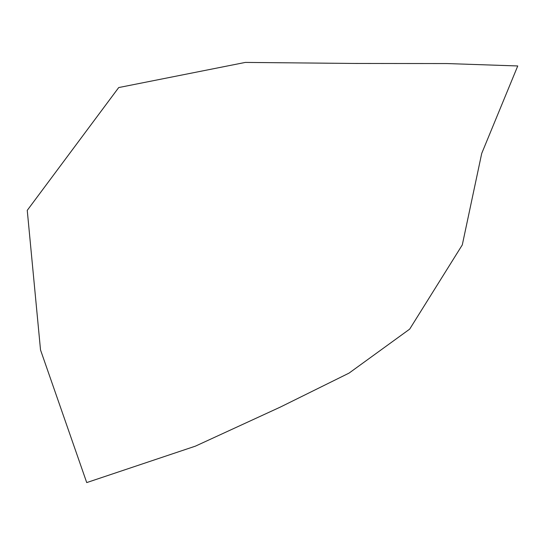 <?xml version="1.0" encoding="UTF-8"?>
<svg xmlns="http://www.w3.org/2000/svg" width="545" height="545" viewBox="0 0 545 545"><rect width="100%" height="100%" fill="white"/><g stroke="black" fill="none" stroke-linecap="round" stroke-linejoin="round"><path stroke-width="0.82" d="M481.719 153.424L462.296 244.909L409.677 329.132L349.052 373.107L280.266 407.115L195.403 446.151L86.723 482.584L40.521 349.945L27.25 210.356L118.708 87.561L245.339 62.416L355.068 63.458L447.05 63.561L517.75 65.959L481.719 153.424"/></g></svg>
